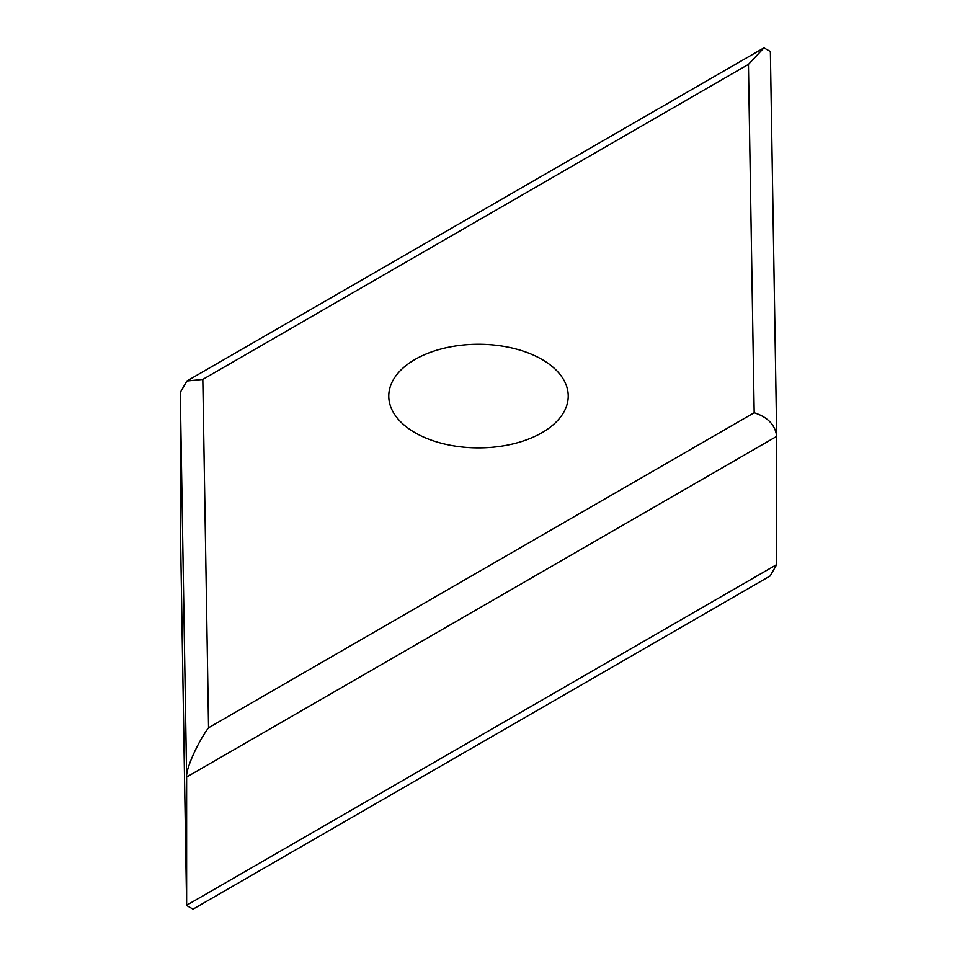 <?xml version="1.0" encoding="UTF-8"?>
<svg xmlns="http://www.w3.org/2000/svg" width="957" height="957" viewBox="0 0 957 957"><rect width="100%" height="100%" fill="white"/><g stroke="black" fill="none" stroke-linecap="round" stroke-linejoin="round"><path stroke-width="1.44" d="M541.949 359.437A89.731 51.81 0 0 0 444.156 348.216A89.731 51.81 0 0 0 388.769 396.078A89.731 51.81 0 0 0 415.051 432.708A89.731 51.81 0 0 0 512.844 443.94A89.731 51.81 0 0 0 568.231 396.078A89.731 51.81 0 0 0 541.949 359.437M776.713 564.582L186.627 905.274L186.627 777.06L776.713 436.368C775.278 424.992 767.777 417.108 754.188 412.742L748.446 64.382L763.949 47.85L770.373 51.487L776.713 436.129L776.713 564.582L770.122 575.982L193.051 909.15L186.627 905.513L180.287 520.632L186.627 905.513M748.446 64.382L202.812 379.415L186.878 381.018L180.287 392.418L180.287 520.632M770.373 51.487L776.701 435.878M180.287 392.418L186.627 777.06C185.646 769.38 197.704 742.273 208.554 727.763L754.188 412.742M202.812 379.415L208.554 727.763M763.949 47.85L186.878 381.018"/></g></svg>
